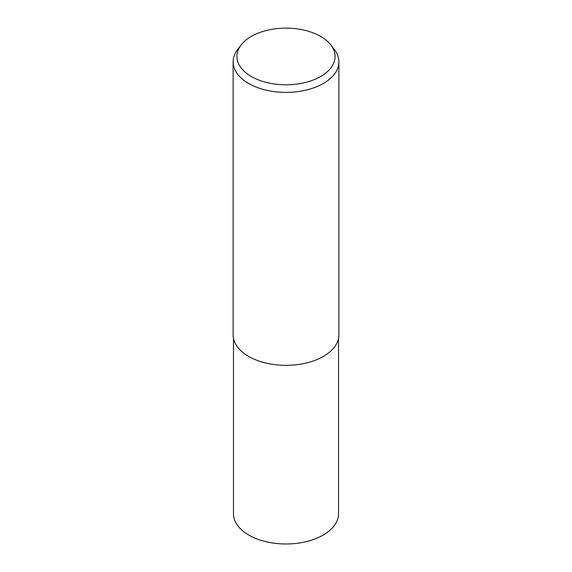 <?xml version="1.0" encoding="UTF-8"?>
<svg xmlns="http://www.w3.org/2000/svg" width="572" height="572" viewBox="0 0 572 572"><rect width="100%" height="100%" fill="white"/><g stroke="black" fill="none" stroke-linecap="round" stroke-linejoin="round"><path stroke-width="0.86" d="M330.795 44.895L334.277 49.392A52.881 30.53 180 0 1 338.881 61.855A52.881 30.53 180 0 1 323.394 83.448A52.881 30.53 180 0 1 265.758 90.069A52.881 30.53 180 0 1 233.119 61.855A52.881 30.53 180 0 1 237.723 49.392L241.205 44.895A49.07 28.328 180 0 1 251.301 36.429A49.07 28.328 180 0 1 330.795 44.895A49.07 28.328 180 0 1 320.699 76.491A49.07 28.328 180 0 1 258.172 79.794A49.07 28.328 180 0 1 241.205 44.895M338.881 61.855L338.881 334.806A52.881 30.53 180 0 1 323.394 356.399A52.881 30.53 180 0 1 265.758 363.02A52.881 30.53 180 0 1 233.119 334.806L233.119 61.855M338.531 338.331L338.531 513.656A52.531 30.33 180 0 1 323.144 535.099A52.531 30.33 180 0 1 265.894 541.677A52.531 30.33 180 0 1 233.469 513.656L233.469 338.331"/></g></svg>
